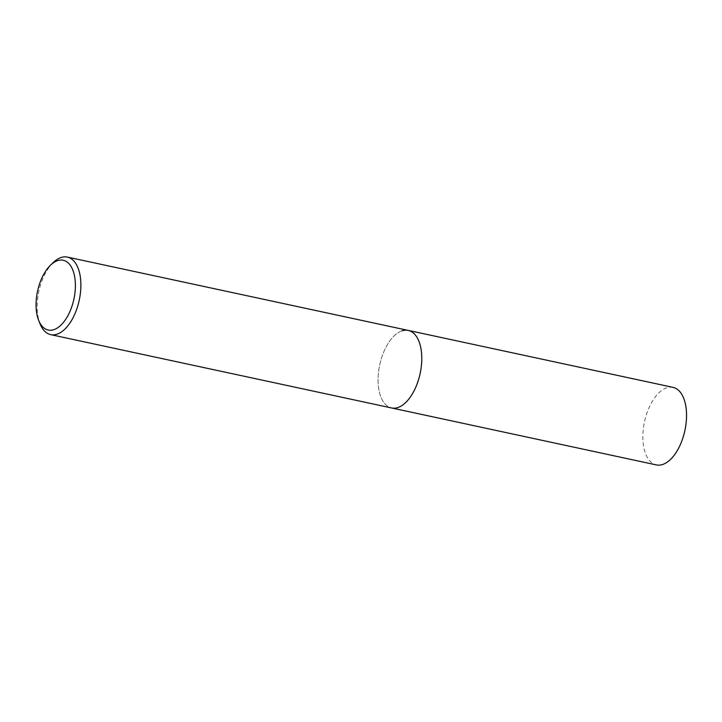 <?xml version="1.0" encoding="UTF-8"?>
<svg xmlns="http://www.w3.org/2000/svg" width="722" height="722" viewBox="0 0 722 722"><rect width="100%" height="100%" fill="white"/><g stroke="black" fill="none" stroke-linecap="round" stroke-linejoin="round"><path stroke-width="0.54" stroke-dasharray="3.61 2.71" d="M402.073 330.811A39.665 20.667 102.1 0 0 378.725 370.548A39.665 20.667 102.1 0 0 391.586 407.957A39.665 20.667 102.1 0 1 378.725 370.548A39.665 20.667 102.1 0 1 402.073 330.811A39.665 20.667 102.1 0 1 408.264 330.414M53.311 262.492A39.665 20.667 -77.9 0 0 40.098 323.925M673.039 387.362A39.665 20.667 -77.9 0 0 666.839 387.768A39.665 20.667 -77.9 0 0 643.492 427.505A39.665 20.667 -77.9 0 0 656.352 464.914"/><path stroke-width="1.08" d="M38.681 320.406L40.098 323.925A39.665 20.667 -77.9 0 0 50.693 334.638A39.665 20.667 -77.9 0 0 56.894 334.232A39.665 20.667 -77.9 0 0 80.241 294.495A39.665 20.667 -77.9 0 0 67.381 257.086A39.665 20.667 -77.9 0 0 61.18 257.483A39.665 20.667 -77.9 0 0 53.311 262.492L50.576 265.118A35.694 18.601 102.1 0 1 57.661 260.615A35.694 18.601 102.1 0 1 75.305 288.809A35.694 18.601 102.1 0 1 53.798 329.683A35.694 18.601 102.1 0 1 38.681 320.406A35.694 18.601 102.1 0 1 50.576 265.118M402.073 330.811A39.665 20.667 102.1 0 1 408.264 330.414A39.665 20.667 102.1 0 1 421.134 367.823A39.665 20.667 102.1 0 1 397.786 407.56A39.665 20.667 102.1 0 1 391.586 407.957L656.352 464.914A39.665 20.667 -77.9 0 0 662.552 464.517A39.665 20.667 -77.9 0 0 685.9 424.771A39.665 20.667 -77.9 0 0 673.039 387.362L408.264 330.414A39.665 20.667 102.1 0 1 421.134 367.823A39.665 20.667 102.1 0 1 397.786 407.56A39.665 20.667 102.1 0 1 391.586 407.957L50.693 334.638M67.381 257.086L408.264 330.414"/></g></svg>
